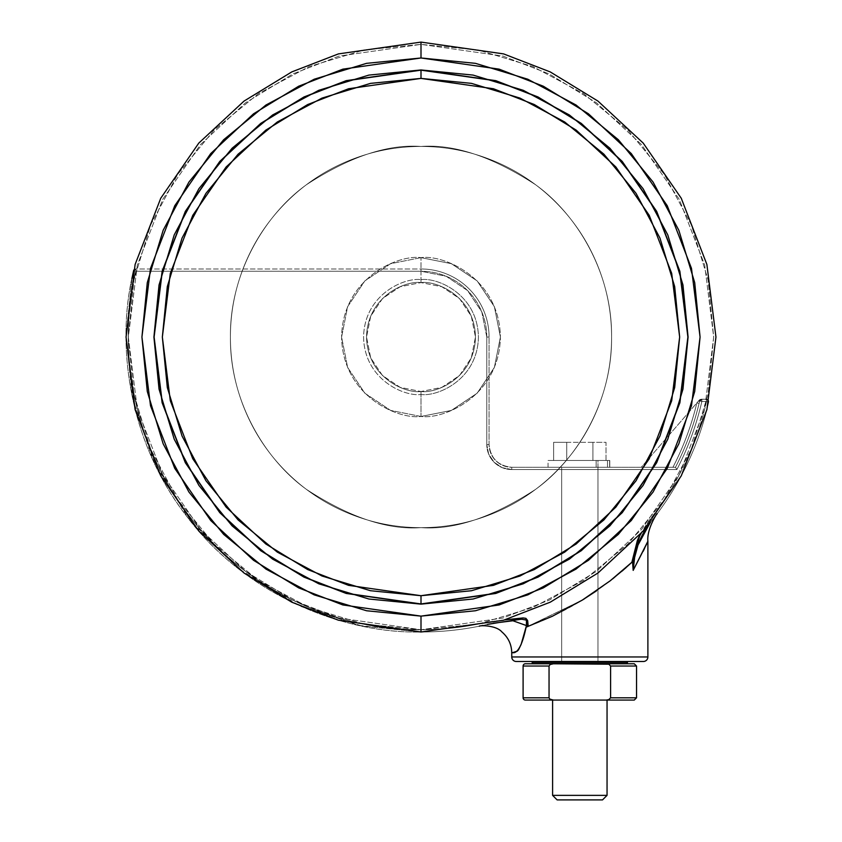 <?xml version="1.0" encoding="UTF-8"?>
<svg xmlns="http://www.w3.org/2000/svg" width="842" height="842" viewBox="0 0 842 842"><rect width="100%" height="100%" fill="white"/><g stroke="black" fill="none" stroke-linecap="round" stroke-linejoin="round"><path stroke-width="0.63" stroke-dasharray="4.21 3.16" d="M639.973 534.659L648.603 521.061C662.707 503.611 674.653 484.792 684.43 464.605C694.208 444.408 701.565 423.368 706.501 401.487L706.501 400.024L707.733 400.024A2.273 1.6 -90 0 1 707.764 400.076A2.273 1.6 -90 0 1 708.111 401.487A2.273 1.6 -90 0 1 708.09 401.844L708.711 401.992A2.273 2.273 0 0 0 708.28 400.076L706.501 400.076L706.501 401.487L701.849 401.487L701.849 399.887L700.239 399.887A2.273 2.273 0 0 0 699.639 400.981L700.26 401.129A2.273 1.6 90 0 1 700.712 399.887L701.849 399.887L701.849 401.487A288.143 288.143 0 0 1 676.873 469.552L511.757 469.552L502.2 467.657L494.107 462.247L488.697 454.143L486.792 444.597L486.792 337.053L481.792 311.877L467.52 290.522L446.176 276.26L421 271.25L135.804 271.25L135.804 269.661L134.194 269.661A2.273 2.273 0 0 1 135.804 268.987L134.667 269.661L135.804 269.661L135.804 271.25L134.225 270.892A2.273 1.6 90 0 1 134.667 269.661L134.225 270.892L133.594 270.745L135.804 271.25L133.594 270.745L135.804 268.987L421 268.987A68.065 68.065 0 0 1 489.065 337.053A68.065 68.065 0 0 0 421 268.987L421 271.25L135.804 271.25C117.259 344.61 131.573 445.081 191.955 519.272C250.674 594.789 345.346 631.321 421 629.732C345.346 631.321 250.674 594.789 191.955 519.272C131.573 445.081 117.259 344.61 135.804 271.25C130.857 292.711 128.363 314.434 128.321 336.453C128.268 358.46 130.678 380.205 135.541 401.676C140.404 423.147 147.592 443.808 157.117 463.658C166.642 483.508 178.251 502.043 191.955 519.272C205.659 536.491 221.12 551.984 238.318 565.719C255.515 579.464 274.029 591.116 293.858 600.672C313.687 610.239 334.327 617.47 355.787 622.375C377.248 627.279 398.982 629.732 421 629.732L421 632.005L421 629.732A292.679 292.679 0 0 0 488.013 621.964L505.495 619.807M708.111 401.487A2.273 1.6 90 0 0 707.764 400.076L708.28 400.076A2.273 2.273 0 0 1 708.711 401.992L708.09 401.844A2.273 1.6 90 0 0 708.111 401.487M633.173 570.244L632.563 561.677L631.879 562.319L637.383 540.48L648.603 521.061C662.707 503.611 674.653 484.792 684.43 464.605C694.208 444.408 701.565 423.368 706.501 401.487L701.849 401.487A288.143 288.143 0 0 1 676.873 469.552L675.494 467.289L676.873 469.552L511.757 469.552L511.757 467.289L511.757 469.552A24.955 24.955 0 0 1 486.792 444.597L489.065 444.597L486.792 444.597L486.792 337.053L489.065 337.053L486.792 337.053A65.792 65.792 0 0 0 421 271.25L421 268.987A68.065 68.065 0 0 1 489.065 337.053L489.065 444.597A22.692 22.692 0 0 0 511.757 467.289C498.075 465.847 490.507 458.28 489.065 444.597L489.065 337.053L489.065 444.597C490.507 458.28 498.075 465.847 511.757 467.289L675.494 467.289C685.893 446.934 693.745 425.652 699.06 403.423C693.745 425.652 685.893 446.944 675.494 467.289A285.88 285.88 0 0 0 699.639 400.981L701.849 401.487L701.849 399.224L701.849 399.887L700.712 399.887L701.849 399.224A2.273 2.273 0 0 0 699.639 400.981L699.06 403.423L696.86 402.897C691.492 425.326 683.515 446.786 672.937 467.289L674.684 467.289L672.937 467.289A283.607 283.607 0 0 0 696.86 402.897C691.492 425.326 683.515 446.786 672.937 467.289L641.257 467.289L696.86 402.897A283.607 283.607 0 0 1 672.937 467.289L641.257 467.289L698.302 401.224L641.257 467.289L674.684 467.289L641.257 467.289L696.86 402.897L699.06 403.423A285.88 285.88 0 0 1 675.494 467.289C686.272 446.176 694.324 424.073 699.639 400.981C694.324 424.073 686.272 446.176 675.494 467.289L511.757 467.289L675.494 467.289C685.893 446.934 693.745 425.652 699.06 403.423L699.913 400.297L701.091 399.35L706.501 399.224L708.28 400.076L706.501 400.024L706.501 399.224L707.733 400.024L706.501 399.224L701.849 399.224L700.26 401.129L699.639 400.981L701.849 399.224L701.07 399.224L706.501 399.224L706.501 401.487L701.849 401.487C696.397 425.231 688.072 447.923 676.873 469.552L511.757 469.552L502.2 467.657L494.107 462.247L488.697 454.143L486.792 444.597L486.792 337.053L481.792 311.877L467.52 290.522L446.176 276.26L421 271.25L135.804 271.25C130.857 292.711 128.363 314.434 128.321 336.453C128.268 358.46 130.678 380.205 135.541 401.676C140.404 423.147 147.592 443.808 157.117 463.658C166.642 483.508 178.251 502.043 191.955 519.272C205.659 536.491 221.12 551.984 238.318 565.719C255.515 579.464 274.029 591.116 293.858 600.672C313.687 610.239 334.327 617.47 355.787 622.375C377.248 627.279 398.982 629.732 421 629.732C443.65 629.732 465.994 627.143 488.044 621.954L522.682 617.933L525.166 618.06L527.145 619.501M131.899 278.597L126.047 338.168L133.32 402.129L155.749 466.036L193.271 524.503L243.327 572.486L301.362 606.65L362.134 626.069L421 632.005C344.767 633.594 249.348 596.778 190.187 520.682C129.331 445.923 114.901 344.673 133.594 270.745L135.804 271.25L135.804 268.987L135.804 269.661L134.667 269.661L135.804 268.987A2.273 2.273 0 0 0 133.594 270.745C116.238 340.221 126.668 437.408 185.072 514.073C241.601 591.852 339.779 633.879 421 632.005L359.008 625.417L296.079 604.251L237.391 567.887L188.229 518.209L152.591 459.332L132.12 396.593L126.058 335.084L131.899 278.586M597.967 467.289L597.967 661.496L561.667 661.496L561.667 467.289L597.967 467.289L561.667 467.289L597.967 467.289L561.667 467.289L561.667 661.496L643.351 661.496L516.293 661.496L597.967 661.496L561.667 661.496L597.967 661.496L597.967 467.289M521.493 619.144L526.439 620.08L526.45 625.574C519.188 660.865 511.157 650.803 511.757 652.908L517.209 651.203L521.061 644.498L526.461 625.564L527.145 619.47L507.831 619.586L488.044 621.954L488.56 624.164L485.802 624.796M527.145 619.859L527.145 620.975L527.145 619.859M631.879 562.319C601.283 590.831 566.371 612.323 527.145 626.785L553.057 615.934L582.79 599.799L610.397 580.654L625.974 567.708M632.637 563.372L633.184 570.371L643.172 551.321M644.562 548.437L646.435 544.437M647.887 656.96L511.757 656.96L647.887 656.96M485.897 624.775L488.528 624.164A294.953 294.953 0 0 1 421 632.005A294.953 294.953 0 0 0 488.56 624.164L488.813 624.101M481.34 625.764L479.161 626.216L481.34 625.764M650.045 522.893L648.603 521.061A292.679 292.679 0 0 0 706.501 401.487L708.711 401.992A294.953 294.953 0 0 1 650.371 522.493L654.571 517.177L650.371 522.493A294.953 294.953 0 0 0 708.711 401.992A294.953 294.953 0 0 1 650.371 522.493C659.097 511.347 659.097 511.347 650.371 522.493L638.004 545.058L636.72 548.963M526.461 627.037L582.443 600.02M596.441 590.895L612.723 578.833M631.721 562.467L610.397 580.654L582.79 599.799L553.057 615.934L527.145 626.785L582.759 599.83L612.776 578.801M698.302 401.224L699.355 400.003L698.302 401.224L699.639 400.981A285.88 285.88 0 0 1 675.494 467.289L511.757 467.289A22.692 22.692 0 0 1 489.065 444.597L489.065 337.053A68.065 68.065 0 0 0 421 268.987L135.804 268.987L134.194 269.661L135.804 269.661L135.804 268.987L135.804 271.25L421 271.25L421 268.987L421 271.25A65.792 65.792 0 0 1 486.792 337.053L489.065 337.053L486.792 337.053L486.792 444.597L489.065 444.597L486.792 444.597A24.955 24.955 0 0 0 511.757 469.552L511.757 467.289L511.757 469.552L676.873 469.552L675.494 467.289L676.873 469.552A288.143 288.143 0 0 0 701.849 401.487L699.639 400.981A2.273 2.273 0 0 1 701.849 399.224L699.639 400.981L699.355 400.003L701.07 399.224L698.302 401.224L699.639 400.981L699.355 400.003L701.849 399.224L700.239 399.887L701.849 399.887L701.849 399.224L701.849 401.487L706.501 401.487A292.679 292.679 0 0 1 648.603 521.061L650.371 522.493A294.953 294.953 0 0 0 708.711 401.992A2.273 2.273 0 0 0 706.501 399.224A2.273 2.273 0 0 1 708.711 401.992L706.501 401.487L706.501 400.076L708.28 400.076L706.501 399.224L706.501 400.076L706.501 399.224L701.839 399.224L699.639 400.981M528.229 626.385L582.864 599.757M584.653 598.641L610.218 580.791M610.871 580.285L622.143 571.055M634.742 556.815L633.184 570.371C633.826 552.562 639.552 536.596 650.371 522.493M647.582 541.932L647.887 541.248M487.697 624.364L485.623 624.838L488.56 624.164L488.044 621.954A292.679 292.679 0 0 1 421 629.732L421 632.005A294.953 294.953 0 0 0 488.528 624.164L488.013 621.964A292.679 292.679 0 0 1 421 629.732L478.098 624.111L533.007 607.461L583.611 580.412L627.953 544.006L664.359 499.653L691.408 449.06L708.059 394.151L713.679 337.053L708.059 279.954L691.408 225.046L664.359 174.441L627.953 130.089L583.611 93.694L533.007 66.644L478.098 49.994L421 44.373L502.948 56.077L549.258 73.97L596.61 102.903L641.52 144.603L679.252 199.322L704.68 265.009L713.679 337.053L704.68 409.096L679.252 474.783L641.52 529.502L596.61 571.202L549.258 600.136L502.948 618.028L421 629.732L339.052 618.028L292.742 600.136L245.39 571.202L200.48 529.502L162.748 474.783L137.32 409.096L128.321 337.053L137.32 265.009L162.748 199.322L200.48 144.603L245.39 102.903L292.742 73.97L339.052 56.077L421 44.373L363.902 49.994L308.993 66.644L258.389 93.694L214.047 130.089L177.641 174.441L150.592 225.046L133.941 279.954L128.321 337.053L133.941 394.151L150.592 449.06L177.641 499.653L214.047 544.006L258.389 580.412L308.993 607.461L363.902 624.111L421 629.732L421 632.005L421 616.123L499.138 604.956L543.29 587.905L588.442 560.309L631.258 520.545L667.243 468.384L691.482 405.749L700.07 337.053L691.482 268.356L667.243 205.722L631.258 153.549L588.442 113.796L543.29 86.2L499.138 69.149L421 57.982L421 42.1L503.59 53.899L550.247 71.928L597.967 101.093L643.225 143.108L681.252 198.249L706.88 264.451L715.953 337.053L706.88 409.654L681.252 475.856L643.225 530.997L597.967 573.013L550.247 602.177L503.59 620.207L421 632.005L503.59 620.207L550.247 602.177L597.967 573.013L643.225 530.997L681.252 475.856L706.88 409.654L715.953 337.053L706.88 264.451L681.252 198.249L643.225 143.108L597.967 101.093L550.247 71.928L503.59 53.899L421 42.1L503.59 53.899L550.247 71.928L597.967 101.093L643.225 143.108L681.252 198.249L706.88 264.451L715.953 337.053L706.88 409.654L681.252 475.856L643.225 530.997L597.967 573.013L550.247 602.177L503.59 620.207L421 632.005L503.59 620.207L550.247 602.177L597.967 573.013L643.225 530.997L681.252 475.856L706.88 409.654L715.953 337.053L706.88 264.451L681.252 198.249L643.225 143.108L597.967 101.093L550.247 71.928L503.59 53.899L421 42.1L421 44.373L421 42.1L338.41 53.899L291.753 71.928L244.033 101.093L198.775 143.108L160.748 198.249L135.12 264.451L126.047 337.053L135.12 409.654L160.748 475.856L198.775 530.997L244.033 573.013L291.753 602.177L338.41 620.207L421 632.005L421 629.732L363.902 624.111L308.993 607.461L258.389 580.412L214.047 544.006L177.641 499.653L150.592 449.06L133.941 394.151L128.321 337.053L133.941 279.954L150.592 225.046L177.641 174.441L214.047 130.089L258.389 93.694L308.993 66.644L363.902 49.994L421 44.373L339.052 56.077L292.742 73.97L245.39 102.903L200.48 144.603L162.748 199.322L137.32 265.009L128.321 337.053L137.32 409.096L162.748 474.783L200.48 529.502L245.39 571.202L292.742 600.136L339.052 618.028L421 629.732L502.948 618.028L549.258 600.136L596.61 571.202L641.52 529.502L679.252 474.783L704.68 409.096L713.679 337.053L704.68 265.009L679.252 199.322L641.52 144.603L596.61 102.903L549.258 73.97L502.948 56.077L421 44.373L478.098 49.994L533.007 66.644L583.611 93.694L627.953 130.089L664.359 174.441L691.408 225.046L708.059 279.954L713.679 337.053L708.059 394.151L691.408 449.06L664.359 499.653L627.953 544.006L583.611 580.412L533.007 607.461L478.098 624.111L421 629.732L421 632.005L338.41 620.207L291.753 602.177L244.033 573.013L198.775 530.997L160.748 475.856L135.12 409.654L126.047 337.053L135.12 264.451L160.748 198.249L198.775 143.108L244.033 101.093L291.753 71.928L338.41 53.899L421 42.1L338.41 53.899L291.753 71.928L244.033 101.093L198.775 143.108L160.748 198.249L135.12 264.451L126.047 337.053L135.12 409.654L160.748 475.856L198.775 530.997L244.033 573.013L291.753 602.177L338.41 620.207L421 632.005L338.41 620.207L291.753 602.177L244.033 573.013L198.775 530.997L160.748 475.856L135.12 409.654L126.047 337.053L135.12 264.451L160.748 198.249L198.775 143.108L244.033 101.093L291.753 71.928L338.41 53.899L421 42.1L421 57.982L475.446 63.339L527.797 79.222L576.044 105.018L618.333 139.719L653.034 182.009L678.831 230.255L694.703 282.607L700.07 337.053L694.703 391.498L678.831 443.85L653.034 492.096L618.333 534.386L576.044 569.087L527.797 594.884L475.446 610.755L421 616.123L366.554 610.755L314.203 594.884L265.956 569.087L223.667 534.386L188.966 492.096L163.169 443.85L147.297 391.498L141.93 337.053L147.297 282.607L163.169 230.255L188.966 182.009L223.667 139.719L265.956 105.018L314.203 79.222L366.554 63.339L421 57.982L342.862 69.149L298.71 86.2L253.558 113.796L210.742 153.549L174.757 205.722L150.518 268.356L141.93 337.053L150.518 405.749L174.757 468.384L210.742 520.545L253.558 560.309L298.71 587.905L342.862 604.956L421 616.123L421 632.005L338.41 620.207L291.753 602.177L244.033 573.013L198.775 530.997L160.748 475.856L135.12 409.654L126.047 337.053L135.12 264.451L160.748 198.249L198.775 143.108L244.033 101.093L291.753 71.928L338.41 53.899L421 42.1L338.41 53.899L291.753 71.928L244.033 101.093L198.775 143.108L160.748 198.249L135.12 264.451L126.047 337.053L135.12 409.654L160.748 475.856L198.775 530.997L244.033 573.013L291.753 602.177L338.41 620.207L421 632.005L503.59 620.207L550.247 602.177L597.967 573.013L643.225 530.997L681.252 475.856L706.88 409.654L715.953 337.053L706.88 264.451L681.252 198.249L643.225 143.108L597.967 101.093L550.247 71.928L503.59 53.899L421 42.1L421 44.373L421 42.1L503.59 53.899L550.247 71.928L597.967 101.093L643.225 143.108L681.252 198.249L706.88 264.451L715.953 337.053L706.88 409.654L681.252 475.856L643.225 530.997L597.967 573.013L550.247 602.177L503.59 620.207L421 632.005A294.953 294.953 0 0 0 488.56 624.164M674.684 467.289L675.494 467.289L674.684 467.289M700.27 399.371L699.355 400.003M701.081 399.224L700.502 399.666M609.619 460.479L609.766 467.289L609.619 460.479L548.058 460.479L609.766 460.479L609.766 467.289L607.492 467.289L607.492 460.479L548.058 460.479L609.619 460.479L609.619 467.289L548.058 467.289L609.619 467.289L609.619 460.479L609.766 467.289L609.619 460.479M596.147 467.289L561.667 467.289L561.667 661.496L597.967 661.496L597.967 460.479L596.147 460.479L596.147 467.289L596.147 460.479L597.967 460.479L597.967 661.496L561.667 661.496L627.469 661.496L532.176 661.496L627.469 661.496L561.667 661.496L561.667 467.289L607.492 467.289L607.492 460.479L609.092 460.479L553.626 460.479L566.719 460.479L566.719 442.324L592.915 442.324L592.915 460.479L592.915 442.324L606.019 442.324L606.019 460.479L601.43 460.479L606.019 460.479L606.019 442.324L592.915 442.324L592.915 460.479L606.019 460.479L596.147 460.479L596.147 467.289L596.147 460.479L607.492 460.479L607.492 467.289L596.147 467.289L609.766 467.289L609.766 460.479L607.492 460.479L607.492 467.289L609.766 467.289L548.058 467.289L596.147 467.289M607.05 700.07L552.594 700.07L607.05 700.07M549.047 697.797L523.103 697.797L549.047 697.797L549.847 699.134L553.457 700.07L525.366 700.07L634.268 700.07L606.187 700.07L608.829 699.639L610.597 697.797L610.597 666.033L636.541 666.033L610.597 666.033L608.819 664.191L606.187 663.77L553.457 663.77L550.11 664.527L549.047 666.033L549.047 697.797L549.847 699.134L553.457 700.07L606.187 700.07L608.829 699.639L610.597 697.797L636.541 697.797L610.597 697.797L610.597 666.033L608.819 664.191L606.187 663.77L634.268 663.77L525.366 663.77L553.457 663.77L550.11 664.527L549.047 666.033L523.103 666.033L549.047 666.033L549.047 697.797M533.533 663.77L626.101 663.77L533.533 663.77M627.469 662.412L532.176 662.412L627.469 662.412M626.101 663.77L537.059 663.77L626.101 663.77M607.05 795.364L552.594 795.364L607.05 795.364M557.13 799.9L602.514 799.9L557.13 799.9M561.667 467.289L587.642 467.289L561.667 467.289M566.719 460.479L592.915 460.479L592.915 442.324L566.719 442.324L566.719 460.479L566.719 442.324L553.626 442.324L553.626 460.479L566.719 460.479L553.626 460.479L553.626 442.324L566.719 442.324L566.719 460.479M592.915 442.324L553.626 442.324L592.915 442.324M421 527.639C387.878 530.176 349.756 517.472 306.646 489.518C265.725 460.279 229.655 401.75 230.413 337.053C229.655 272.355 265.725 213.826 306.646 184.587C349.756 156.633 387.878 143.929 421 146.466C387.878 143.929 349.756 156.633 306.646 184.587C265.725 213.826 229.655 272.355 230.413 337.053C229.655 401.75 265.725 460.279 306.646 489.518C349.756 517.472 387.878 530.176 421 527.639C446.271 527.639 470.583 522.798 493.938 513.125C517.283 503.453 537.891 489.686 555.762 471.815C573.634 453.943 587.4 433.335 597.073 409.991C606.745 386.636 611.587 362.323 611.587 337.053C611.587 311.782 606.745 287.469 597.073 264.114C587.4 240.77 573.634 220.162 555.762 202.29C537.891 184.419 517.283 170.642 493.938 160.98C470.583 151.307 446.271 146.466 421 146.466C395.729 146.466 371.417 151.307 348.062 160.98C324.717 170.642 304.109 184.419 286.238 202.29C268.366 220.162 254.6 240.77 244.927 264.114C235.255 287.469 230.413 311.782 230.413 337.053C230.413 362.323 235.255 386.636 244.927 409.991C254.6 433.335 268.366 453.943 286.238 471.815C304.109 489.686 324.717 503.453 348.062 513.125C371.417 522.798 395.729 527.639 421 527.639C454.122 530.176 492.244 517.472 535.354 489.518C576.275 460.279 612.344 401.75 611.587 337.053C612.344 272.355 576.275 213.826 535.354 184.587C492.244 156.633 454.122 143.929 421 146.466C454.122 143.929 492.244 156.633 535.354 184.587C576.275 213.826 612.344 272.355 611.587 337.053C612.344 401.75 576.275 460.279 535.354 489.518C492.244 517.472 454.122 530.176 421 527.639C395.729 527.639 371.417 522.798 348.062 513.125C324.717 503.453 304.109 489.686 286.238 471.815C268.366 453.943 254.6 433.335 244.927 409.991C235.255 386.636 230.413 362.323 230.413 337.053C230.413 311.782 235.255 287.469 244.927 264.114C254.6 240.77 268.366 220.162 286.238 202.29C304.109 184.419 324.717 170.642 348.062 160.98C371.417 151.307 395.729 146.466 421 146.466C446.271 146.466 470.583 151.307 493.938 160.98C517.283 170.642 537.891 184.419 555.762 202.29C573.634 220.162 587.4 240.77 597.073 264.114C606.745 287.469 611.587 311.782 611.587 337.053C611.587 362.323 606.745 386.636 597.073 409.991C587.4 433.335 573.634 453.943 555.762 471.815C537.891 489.686 517.283 503.453 493.938 513.125C470.583 522.798 446.271 527.639 421 527.639C454.122 530.176 492.244 517.472 535.354 489.518C576.275 460.279 612.344 401.75 611.587 337.053C612.344 272.355 576.275 213.826 535.354 184.587C492.244 156.633 454.122 143.929 421 146.466C454.122 143.929 492.244 156.633 535.354 184.587C576.275 213.826 612.344 272.355 611.587 337.053C612.344 401.75 576.275 460.279 535.354 489.518C492.244 517.472 454.122 530.176 421 527.639C395.729 527.639 371.417 522.798 348.062 513.125C324.717 503.453 304.109 489.686 286.238 471.815C268.366 453.943 254.6 433.335 244.927 409.991C235.255 386.636 230.413 362.323 230.413 337.053C230.413 311.782 235.255 287.469 244.927 264.114C254.6 240.77 268.366 220.162 286.238 202.29C304.109 184.419 324.717 170.642 348.062 160.98C371.417 151.307 395.729 146.466 421 146.466C446.271 146.466 470.583 151.307 493.938 160.98C517.283 170.642 537.891 184.419 555.762 202.29C573.634 220.162 587.4 240.77 597.073 264.114C606.745 287.469 611.587 311.782 611.587 337.053C611.587 362.323 606.745 386.636 597.073 409.991C587.4 433.335 573.634 453.943 555.762 471.815C537.891 489.686 517.283 503.453 493.938 513.125C470.583 522.798 446.271 527.639 421 527.639C387.878 530.176 349.756 517.472 306.646 489.518C265.725 460.279 229.655 401.75 230.413 337.053C229.655 272.355 265.725 213.826 306.646 184.587C349.756 156.633 387.878 143.929 421 146.466C387.878 143.929 349.756 156.633 306.646 184.587C265.725 213.826 229.655 272.355 230.413 337.053C229.655 401.75 265.725 460.279 306.646 489.518C349.756 517.472 387.878 530.176 421 527.639C446.271 527.639 470.583 522.798 493.938 513.125C517.283 503.453 537.891 489.686 555.762 471.815C573.634 453.943 587.4 433.335 597.073 409.991C606.745 386.636 611.587 362.323 611.587 337.053C611.587 311.782 606.745 287.469 597.073 264.114C587.4 240.77 573.634 220.162 555.762 202.29C537.891 184.419 517.283 170.642 493.938 160.98C470.583 151.307 446.271 146.466 421 146.466C395.729 146.466 371.417 151.307 348.062 160.98C324.717 170.642 304.109 184.419 286.238 202.29C268.366 220.162 254.6 240.77 244.927 264.114C235.255 287.469 230.413 311.782 230.413 337.053C230.413 362.323 235.255 386.636 244.927 409.991C254.6 433.335 268.366 453.943 286.238 471.815C304.109 489.686 324.717 503.453 348.062 513.125C371.417 522.798 395.729 527.639 421 527.639M421 279.628C437.798 277.323 477.635 294.553 478.424 337.053C477.635 379.553 437.798 396.782 421 394.477L421 416.464C444.229 419.653 499.327 395.824 500.411 337.053C499.327 278.281 444.229 254.452 421 257.641L421 282.596C405.076 280.407 367.291 296.752 366.544 337.053C367.291 377.353 405.076 393.698 421 391.509L421 394.477C404.202 396.782 364.365 379.553 363.576 337.053C364.365 294.553 404.202 277.323 421 279.628C437.798 277.323 477.635 294.553 478.424 337.053C477.635 379.553 437.798 396.782 421 394.477L421 391.509C436.924 393.698 474.709 377.353 475.456 337.053C474.709 296.752 436.924 280.407 421 282.596C436.924 280.407 474.709 296.752 475.456 337.053C474.709 377.353 436.924 393.698 421 391.509L441.839 387.362L459.5 375.553L471.31 357.892L475.456 337.053L471.31 316.213L459.5 298.552L441.839 286.743L421 282.596L400.16 286.743L382.5 298.552L370.69 316.213L366.544 337.053L370.69 357.892L382.5 375.553L400.16 387.362L421 391.509C405.076 393.698 367.291 377.353 366.544 337.053C367.291 296.752 405.076 280.407 421 282.596C405.076 280.407 367.291 296.752 366.544 337.053C367.291 377.353 405.076 393.698 421 391.509C436.924 393.698 474.709 377.353 475.456 337.053C474.709 296.752 436.924 280.407 421 282.596L421 257.641C397.771 254.452 342.673 278.281 341.589 337.053C342.673 395.824 397.771 419.653 421 416.464L421 394.477C404.202 396.782 364.365 379.553 363.576 337.053C364.365 294.553 404.202 277.323 421 279.628C404.202 277.323 364.365 294.553 363.576 337.053C364.365 379.553 404.202 396.782 421 394.477L421 416.464L390.614 410.422L364.849 393.203L347.63 367.438L341.589 337.053L347.63 306.667L364.849 280.902L390.614 263.683L421 257.641L451.386 263.683L477.151 280.902L494.37 306.667L500.411 337.053L494.37 367.438L477.151 393.203L451.386 410.422L421 416.464C397.771 419.653 342.673 395.824 341.589 337.053C342.673 278.281 397.771 254.452 421 257.641L421 282.596C436.924 280.407 474.709 296.752 475.456 337.053C474.709 377.353 436.924 393.698 421 391.509L421 394.477C437.798 396.782 477.635 379.553 478.424 337.053C477.635 294.553 437.798 277.323 421 279.628C404.202 277.323 364.365 294.553 363.576 337.053C364.365 379.553 404.202 396.782 421 394.477L421 391.509C405.076 393.698 367.291 377.353 366.544 337.053C367.291 296.752 405.076 280.407 421 282.596C405.076 280.407 367.291 296.752 366.544 337.053C367.291 377.353 405.076 393.698 421 391.509L400.16 387.362L382.5 375.553L370.69 357.892L366.544 337.053L370.69 316.213L382.5 298.552L400.16 286.743L421 282.596L441.839 286.743L459.5 298.552L471.31 316.213L475.456 337.053L471.31 357.892L459.5 375.553L441.839 387.362L421 391.509C436.924 393.698 474.709 377.353 475.456 337.053C474.709 296.752 436.924 280.407 421 282.596C436.924 280.407 474.709 296.752 475.456 337.053C474.709 377.353 436.924 393.698 421 391.509C405.076 393.698 367.291 377.353 366.544 337.053C367.291 296.752 405.076 280.407 421 282.596L421 257.641C444.229 254.452 499.327 278.281 500.411 337.053C499.327 395.824 444.229 419.653 421 416.464L421 394.477C437.798 396.782 477.635 379.553 478.424 337.053C477.635 294.553 437.798 277.323 421 279.628M421 603.946L421 595.704L348.577 585.358L307.656 569.55L265.809 543.974L226.13 507.126L192.776 458.774L170.305 400.718L162.348 337.053L170.305 273.387L192.776 215.331L226.13 166.979L265.809 130.131L307.656 104.555L348.577 88.747L421 78.401L421 70.16L346.272 80.832L304.046 97.146L260.862 123.532L219.909 161.559L185.503 211.458L162.317 271.356L154.107 337.053L162.317 402.75L185.503 462.647L219.909 512.546L260.862 550.573L304.046 576.959L346.272 593.273L421 603.946L495.728 593.273L537.954 576.959L581.138 550.573L622.091 512.546L656.497 462.647L679.683 402.75L687.893 337.053L679.683 271.356L656.497 211.458L622.091 161.559L581.138 123.532L537.954 97.146L495.728 80.832L421 69.96L495.78 80.653L538.038 96.977L581.254 123.385L622.227 161.432L656.665 211.363L679.873 271.303L688.082 337.053L679.873 402.792L656.665 462.742L622.227 512.673L581.254 550.721L538.038 577.128L495.78 593.452L421 604.135L473.109 599.009L523.208 583.811L569.381 559.13L609.861 525.913L643.077 485.434L667.759 439.261L682.957 389.162L688.082 337.053L682.957 284.943L667.759 234.844L643.077 188.671L609.861 148.192L569.381 114.975L523.208 90.294L473.109 75.096L421 69.96L368.891 75.096L318.792 90.294L272.619 114.975L232.139 148.192L198.922 188.671L174.241 234.844L159.043 284.943L153.918 337.053L159.043 389.162L174.241 439.261L198.922 485.434L232.139 525.913L272.619 559.13L318.792 583.811L368.891 599.009L421 604.135L346.22 593.452L303.962 577.128L260.746 550.721L219.773 512.673L185.335 462.742L162.127 402.792L153.918 337.053L162.127 271.303L185.335 211.363L219.773 161.432L260.746 123.385L303.962 96.977L346.22 80.653L421 69.96L346.272 80.832L304.046 97.146L260.862 123.532L219.909 161.559L185.503 211.458L162.317 271.356L154.107 337.053L162.317 402.75L185.503 462.647L219.909 512.546L260.862 550.573L304.046 576.959L346.272 593.273L421 603.946L495.728 593.273L537.954 576.959L581.138 550.573L622.091 512.546L656.497 462.647L679.683 402.75L687.893 337.053L679.683 271.356L656.497 211.458L622.091 161.559L581.138 123.532L537.954 97.146L495.728 80.832L421 70.16L421 78.401L493.423 88.747L534.344 104.555L576.191 130.131L615.87 166.979L649.224 215.331L671.695 273.387L679.652 337.053L671.695 400.718L649.224 458.774L615.87 507.126L576.191 543.974L534.344 569.55L493.423 585.358L421 595.704L421 603.946M421 78.401L471.457 83.369L519.977 98.093L564.698 121.995L603.893 154.16L636.057 193.355L659.96 238.075L674.684 286.596L679.652 337.053L674.684 387.509L659.96 436.03L636.057 480.75L603.893 519.946L564.698 552.11L519.977 576.012L471.457 590.737L421 595.704L370.543 590.737L322.023 576.012L277.302 552.11L238.107 519.946L205.943 480.75L182.04 436.03L167.316 387.509L162.348 337.053L167.316 286.596L182.04 238.075L205.943 193.355L238.107 154.16L277.302 121.995L322.023 98.093L370.543 83.369L421 78.401M421 257.641L390.614 263.683L364.849 280.902L347.63 306.667L341.589 337.053L347.63 367.438L364.849 393.203L390.614 410.422L421 416.464L451.386 410.422L477.151 393.203L494.37 367.438L500.411 337.053L494.37 306.667L477.151 280.902L451.386 263.683L421 257.641M699.649 400.95L700.302 399.824L699.649 400.95M548.058 467.289L548.058 460.479"/><path stroke-width="1.26" d="M134.194 269.661A2.273 2.273 0 0 0 133.594 270.745L131.899 278.597L133.594 270.745A2.273 2.273 0 0 1 134.194 269.661M646.53 544.227L647.887 541.248L647.887 656.96L511.757 656.96A4.536 4.536 0 0 0 516.293 661.496L643.351 661.496A4.536 4.536 0 0 0 647.887 656.96L647.887 541.248L633.184 570.371L632.563 561.677L610.134 580.854L582.275 600.114L552.384 616.249L526.461 627.037L526.45 625.617L521.135 644.414L518.472 649.877L517.283 651.15L511.757 652.908L511.757 656.96L647.887 656.96A4.536 4.536 0 0 1 643.351 661.496L516.293 661.496A4.536 4.536 0 0 1 511.757 656.96L511.757 652.908C511.147 650.803 519.24 660.865 526.45 625.617L526.45 620.112L521.514 619.175L499.527 622.438L521.493 619.144M527.145 619.817L526.734 624.217M527.145 620.975L527.145 626.785L527.145 620.975M625.974 567.708L610.134 580.854L582.275 600.114L552.384 616.249L526.461 627.037M656.96 514.02L656.876 514.136C659.17 510.094 646.54 527.997 647.887 541.248L633.216 570.329M643.172 551.321L644.562 548.437M504.768 619.859L523.019 617.944L525.913 618.344L527.65 620.607L528.229 626.385M582.443 600.02L596.441 590.895M612.723 578.833L631.879 562.319L637.383 540.48L639.973 534.659L632.563 561.677L631.721 562.467M612.776 578.801L632.563 561.677L622.143 571.055M631.889 562.193L637.394 540.448L639.973 534.659M582.864 599.757L584.653 598.641M610.218 580.791L610.871 580.285M636.72 548.963L634.742 556.815M650.371 522.493C639.552 536.596 633.826 552.562 633.184 570.371L646.435 544.437M646.772 543.7L647.582 541.932M632.637 563.372L633.184 570.371L634.605 557.499L637.994 545.058L650.045 522.893M488.56 624.164L499.538 622.427L487.308 624.459M479.477 626.153L479.224 626.206C479.835 625.238 496.243 625.196 501.853 631.9C508.284 637.436 511.589 644.435 511.757 652.908M526.439 620.08L526.597 620.88M526.45 625.574L512.915 620.754L493.233 623.238M557.13 799.9L602.514 799.9L607.05 795.364L552.594 795.364L557.13 799.9L552.594 795.364L607.05 795.364L607.05 700.07L607.05 795.364L602.514 799.9L557.13 799.9M552.594 700.07L552.594 795.364L552.594 700.07M523.103 697.797L523.103 666.033A2.273 2.273 0 0 1 525.366 663.77A2.273 2.273 0 0 0 523.103 666.033L549.047 666.033L550.11 664.527L553.457 663.77L525.366 663.77L634.268 663.77L606.187 663.77L608.829 664.201L610.597 666.033L610.597 697.797L636.541 697.797L610.597 697.797L608.819 699.639L606.187 700.07L525.366 700.07A2.273 2.273 0 0 1 523.103 697.797A2.273 2.273 0 0 0 525.366 700.07L553.457 700.07L549.847 699.134L549.047 697.797L523.103 697.797L549.047 697.797L549.047 666.033L523.103 666.033L523.103 697.797M626.101 663.77A1.358 1.358 0 0 0 627.469 662.412L532.176 662.412A1.358 1.358 0 0 0 533.533 663.77A1.358 1.358 0 0 1 532.176 662.412L627.469 662.412L627.469 661.496L627.469 662.412A1.358 1.358 0 0 1 626.101 663.77M532.176 661.496L532.176 662.412L532.176 661.496M634.268 700.07L606.187 700.07L634.268 700.07L636.541 697.797L636.541 666.033L610.597 666.033L636.541 666.033L634.268 663.77M553.457 663.77L608.829 664.201L610.597 666.033L610.597 697.797L608.819 699.639L606.187 700.07L553.457 700.07L549.847 699.134L549.047 697.797L549.047 666.033L550.11 664.527L553.457 663.77M421 616.123L342.862 604.956L298.71 587.905L253.558 560.309L210.742 520.545L174.757 468.384L150.518 405.749L141.93 337.053L150.518 268.356L174.757 205.722L210.742 153.549L253.558 113.796L298.71 86.2L342.862 69.149L421 57.982L421 42.1L338.41 53.899L291.753 71.928L244.033 101.093L198.775 143.108L160.748 198.249L135.12 264.451L126.047 337.053L135.12 409.654L160.748 475.856L198.775 530.997L244.033 573.013L291.753 602.177L338.41 620.207L421 632.005L421 616.123L475.446 610.755L527.797 594.884L576.044 569.087L618.333 534.386L653.034 492.096L678.831 443.85L694.703 391.498L700.07 337.053L694.703 282.607L678.831 230.255L653.034 182.009L618.333 139.719L576.044 105.018L527.797 79.222L475.446 63.339L421 57.982L366.554 63.339L314.203 79.222L265.956 105.018L223.667 139.719L188.966 182.009L163.169 230.255L147.297 282.607L141.93 337.053L147.297 391.498L163.169 443.85L188.966 492.096L223.667 534.386L265.956 569.087L314.203 594.884L366.554 610.755L421 616.123L421 632.005L338.41 620.207L291.753 602.177L244.033 573.013L198.775 530.997L160.748 475.856L135.12 409.654L126.047 337.053L135.12 264.451L160.748 198.249L198.775 143.108L244.033 101.093L291.753 71.928L338.41 53.899L421 42.1L503.59 53.899L550.247 71.928L597.967 101.093L643.225 143.108L681.252 198.249L706.88 264.451L715.953 337.053L706.88 409.654L681.252 475.856L643.225 530.997L597.967 573.013L550.247 602.177L503.59 620.207L421 632.005L503.59 620.207L550.247 602.177L597.967 573.013L643.225 530.997L681.252 475.856L706.88 409.654L715.953 337.053L706.88 264.451L681.252 198.249L643.225 143.108L597.967 101.093L550.247 71.928L503.59 53.899L421 42.1L421 57.982L499.138 69.149L543.29 86.2L588.442 113.796L631.258 153.549L667.243 205.722L691.482 268.356L700.07 337.053L691.482 405.749L667.243 468.384L631.258 520.545L588.442 560.309L543.29 587.905L499.138 604.956L421 616.123M421 603.946L421 595.704L493.423 585.358L534.344 569.55L576.191 543.974L615.87 507.126L649.224 458.774L671.695 400.718L679.652 337.053L671.695 273.387L649.224 215.331L615.87 166.979L576.191 130.131L534.344 104.555L493.423 88.747L421 78.401L421 70.16L495.728 80.832L537.954 97.146L581.138 123.532L622.091 161.559L656.497 211.458L679.683 271.356L687.893 337.053L679.683 402.75L656.497 462.647L622.091 512.546L581.138 550.573L537.954 576.959L495.728 593.273L421 603.946L346.272 593.273L304.046 576.959L260.862 550.573L219.909 512.546L185.503 462.647L162.317 402.75L154.107 337.053L162.317 271.356L185.503 211.458L219.909 161.559L260.862 123.532L304.046 97.146L346.272 80.832L421 69.96L346.22 80.653L303.962 96.977L260.746 123.385L219.773 161.432L185.335 211.363L162.127 271.303L153.918 337.053L162.127 402.792L185.335 462.742L219.773 512.673L260.746 550.721L303.962 577.128L346.22 593.452L421 604.135L368.891 599.009L318.792 583.811L272.619 559.13L232.139 525.913L198.922 485.434L174.241 439.261L159.043 389.162L153.918 337.053L159.043 284.943L174.241 234.844L198.922 188.671L232.139 148.192L272.619 114.975L318.792 90.294L368.891 75.096L421 69.96L473.109 75.096L523.208 90.294L569.381 114.975L609.861 148.192L643.077 188.671L667.759 234.844L682.957 284.943L688.082 337.053L682.957 389.162L667.759 439.261L643.077 485.434L609.861 525.913L569.381 559.13L523.208 583.811L473.109 599.009L421 604.135L495.78 593.452L538.038 577.128L581.254 550.721L622.227 512.673L656.665 462.742L679.873 402.792L688.082 337.053L679.873 271.303L656.665 211.363L622.227 161.432L581.254 123.385L538.038 96.977L495.78 80.653L421 69.96L495.728 80.832L537.954 97.146L581.138 123.532L622.091 161.559L656.497 211.458L679.683 271.356L687.893 337.053L679.683 402.75L656.497 462.647L622.091 512.546L581.138 550.573L537.954 576.959L495.728 593.273L421 603.946L346.272 593.273L304.046 576.959L260.862 550.573L219.909 512.546L185.503 462.647L162.317 402.75L154.107 337.053L162.317 271.356L185.503 211.458L219.909 161.559L260.862 123.532L304.046 97.146L346.272 80.832L421 70.16L421 78.401L348.577 88.747L307.656 104.555L265.809 130.131L226.13 166.979L192.776 215.331L170.305 273.387L162.348 337.053L170.305 400.718L192.776 458.774L226.13 507.126L265.809 543.974L307.656 569.55L348.577 585.358L421 595.704L421 603.946M421 595.704L471.457 590.737L519.977 576.012L564.698 552.11L603.893 519.946L636.057 480.75L659.96 436.03L674.684 387.509L679.652 337.053L674.684 286.596L659.96 238.075L636.057 193.355L603.893 154.16L564.698 121.995L519.977 98.093L471.457 83.369L421 78.401L370.543 83.369L322.023 98.093L277.302 121.995L238.107 154.16L205.943 193.355L182.04 238.075L167.316 286.596L162.348 337.053L167.316 387.509L182.04 436.03L205.943 480.75L238.107 519.946L277.302 552.11L322.023 576.012L370.543 590.737L421 595.704M480.803 625.88L482.845 625.448"/></g></svg>
